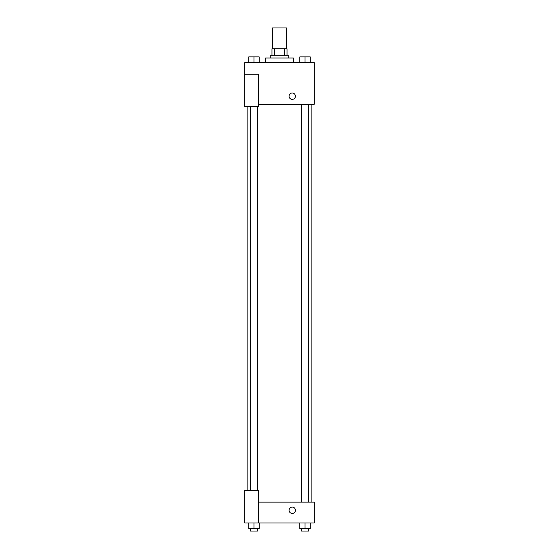 <?xml version="1.0" encoding="UTF-8"?>
<svg xmlns="http://www.w3.org/2000/svg" width="559" height="559" viewBox="0 0 559 559"><rect width="100%" height="100%" fill="white"/><g stroke="black" fill="none" stroke-linecap="round" stroke-linejoin="round"><path stroke-width="0.84" d="M286.439 48.766L286.439 27.95L272.561 27.95L272.561 48.766M274.63 55.704L274.63 48.766L271.981 48.766L271.981 55.704L271.981 48.766M274.63 48.766L287.019 48.766L287.019 55.704M284.37 55.704L284.37 48.766M270.249 58.017L270.249 55.704L288.751 55.704L288.751 58.017M293.377 62.65L293.377 58.017L265.623 58.017L265.623 62.65M244.8 74.214L244.8 106.594L258.684 106.594L258.684 74.214L244.8 74.214L244.8 62.65L314.2 62.65L314.2 104.281L258.684 104.281M289.045 96.19A3.179 3.179 0 0 1 293.81 93.43A3.179 3.179 0 0 1 293.81 98.943A3.179 3.179 0 0 1 289.045 96.19M258.684 502.136L314.2 502.136L314.2 522.951L244.8 522.951L244.8 490.571L258.684 490.571L258.684 522.951M289.045 510.234A3.179 3.179 0 0 1 293.81 507.474A3.179 3.179 0 0 1 293.81 512.987A3.179 3.179 0 0 1 289.045 510.234M299.834 522.951L299.834 528.737L310.238 528.737L310.238 522.951L310.238 528.737M305.039 528.737L305.039 522.951M308.505 528.737L308.505 531.05L301.567 531.05L301.567 528.737M248.762 522.951L248.762 528.737L259.166 528.737L259.166 522.951L259.166 528.737M253.961 528.737L253.961 522.951M257.433 528.737L257.433 531.05L250.495 531.05L250.495 528.737M299.834 62.65L299.834 56.864L310.238 56.864L310.238 62.65L310.238 56.864M305.039 62.65L305.039 56.864M308.505 56.864L301.567 56.864M248.762 62.65L248.762 56.864L259.166 56.864L259.166 62.65L259.166 56.864M253.961 62.65L253.961 56.864M257.433 56.864L250.495 56.864M311.88 502.136L311.88 104.281M247.12 490.571L247.12 106.594M301.567 104.281L301.567 502.136M308.505 104.281L308.505 502.136M257.433 490.571L257.433 106.594M250.495 490.571L250.495 106.594"/></g></svg>
